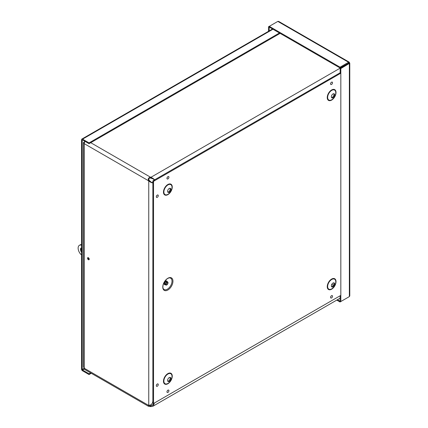 <?xml version="1.0" encoding="UTF-8"?>
<svg xmlns="http://www.w3.org/2000/svg" width="428" height="428" viewBox="0 0 428 428"><rect width="100%" height="100%" fill="white"/><g stroke="black" fill="none" stroke-linecap="round" stroke-linejoin="round"><path stroke-width="0.64" d="M154.358 403.032L153.454 405.803L152.732 406.349L150.897 406.6L150.667 405.803L150.897 406.6M153.411 404.369L150.897 405.819L152.85 405.097L153.78 403.363M154.524 180.514C153.802 179.664 153.588 179.22 153.887 179.177L150.667 178.075L150.897 177.304L150.897 178.085M344.893 65.425L150.897 177.304C153.54 178.578 154.658 179.487 154.257 180.044L154.069 179.605M340.148 72.781L154.257 180.044M150.667 406.589L148.479 406.3L148.334 405.616L148.751 405.359C151.175 405.139 152.523 403.781 152.807 401.282M150.667 178.075L150.137 178.048C148.955 178.23 148.58 178.877 149.014 179.99L149.431 180.632L148.751 181.023L148.35 180.247C147.986 178.749 148.543 177.781 150.025 177.342L150.667 177.294L90.752 142.701M149.302 180.439L148.623 180.83L84.263 143.669L84.263 368.251L83.423 366.791M149.431 180.632L151.87 182.676C151.753 182.398 152.245 182.36 153.347 182.558M151.555 182.392L152.855 182.622L152.86 401.796M152.807 182.563C152.523 183.189 151.175 182.676 148.751 181.023L148.751 405.359M148.35 405.605L148.623 405.407L84.263 368.251A2.889 1.669 120 0 0 84.862 369.573L148.479 406.3M149.014 405.091C148.58 405.364 148.955 405.578 150.137 405.739L150.667 405.803L149.629 405.209M85.038 141.374A2.889 1.669 120 0 0 84.263 143.669L83.439 142.626L84.263 141.871L84.642 142.085M88.211 257.661A1.204 0.696 -120 0 0 89.045 259.309A1.204 0.696 -120 0 0 89.206 259.384M88.371 259.7A1.204 0.696 60 0 1 87.585 258.64A1.204 0.696 60 0 1 87.767 257.672A1.204 0.696 60 0 1 88.971 258.368A1.204 0.696 60 0 1 88.971 259.759A1.204 0.696 60 0 1 88.371 259.7M84.38 142.818L84.46 142.551M280.121 33.368L89.045 143.685L89.045 142.904L82.551 139.154A1.439 0.829 -120 0 0 81.834 139.084A1.439 0.829 -120 0 0 81.534 139.742L81.534 369.048A1.439 0.829 -120 0 0 82.551 370.814L89.045 374.564L91.276 373.275M89.045 143.685L82.551 139.935A0.482 0.278 -120 0 0 82.213 140.133L82.213 369.439L84.263 368.257M279.447 32.977L89.045 142.904M90.602 372.884L89.045 373.783L82.551 370.033A0.482 0.278 60 0 1 82.213 369.439M89.045 373.783L89.045 374.564M337.446 299.712L340.03 301.205L340.03 301.986L348.563 297.059M340.148 295.764L340.03 301.205M336.766 300.103L340.03 301.986M349.783 63.167L349.783 295.882L349.36 296.599L340.827 301.526L340.827 68.555L349.783 63.167L349.173 62.114L348.563 62.247L340.03 67.175L269.292 26.338L277.825 21.405L278.655 21.4L349.173 62.114M340.148 73.562L340.148 68.164L340.827 68.555M349.36 62.707L340.148 68.164M348.686 63.237L349.36 63.628L349.36 296.599M340.148 301.135L340.827 301.526M348.686 63.098L340.03 67.956L269.292 27.119L269.292 26.338L268.495 26.798L268.495 31.319M348.563 63.028L348.563 62.247L277.825 21.405M340.03 67.956L340.03 67.175M269.292 27.119L269.169 30.923M269.169 27.189L268.495 26.798M81.427 247.967A2.894 1.669 -120 0 0 81.534 250.68M81.534 252.129A2.894 1.669 60 0 1 81.047 248.09A2.894 1.669 60 0 1 81.534 247.956M89.222 259.191A0.963 0.556 60 0 1 88.387 257.747M81.534 244.816L81.101 245.067L81.534 245.319M81.534 254.772L80.86 254.382A6.174 3.568 60 0 1 79.41 245.303L80.084 244.912A6.174 3.568 60 0 1 81.534 244.639M79.41 245.303A6.174 3.568 60 0 1 81.101 245.067M167.867 278.254A7.196 4.157 -60 0 1 172.275 284.524A7.196 4.157 -60 0 1 163.459 289.612A7.196 4.157 -60 0 1 167.867 278.254M166.765 282.052A1.766 1.016 120 0 0 165.609 283.604A1.766 1.016 120 0 0 165.882 285.016A1.766 1.016 120 0 0 167.642 283.999A1.766 1.016 120 0 0 167.642 281.961A1.766 1.016 120 0 0 166.765 282.052M166.765 282.453A1.273 0.733 120 0 0 165.93 283.571A1.273 0.733 120 0 0 166.123 284.593A1.273 0.733 120 0 0 167.401 283.86A1.273 0.733 120 0 0 167.401 282.389A1.273 0.733 120 0 0 166.765 282.453M154.31 180.065L152.85 180.91L152.85 182.601M152.85 401.978L152.85 403.112L153.534 403.508L153.534 181.306L340.827 73.172M340.827 295.374L153.534 403.508M167.781 381.193A2.317 1.338 120 0 0 169.702 379.748A2.317 1.338 120 0 0 169.991 377.362M169.226 377.582A2.317 1.338 120 0 0 167.712 379.625A2.317 1.338 120 0 0 168.07 381.482A2.317 1.338 120 0 0 170.387 380.144A2.317 1.338 120 0 0 170.387 377.469A2.317 1.338 120 0 0 169.226 377.582M167.781 192.086A2.317 1.338 120 0 0 169.702 190.642A2.317 1.338 120 0 0 169.991 188.25M169.226 188.475A2.317 1.338 120 0 0 167.712 190.514A2.317 1.338 120 0 0 168.07 192.37A2.317 1.338 120 0 0 170.387 191.032A2.317 1.338 120 0 0 170.387 188.357A2.317 1.338 120 0 0 169.226 188.475M331.55 286.642A2.317 1.338 120 0 0 333.476 285.198A2.317 1.338 120 0 0 333.765 282.806M333 283.031A2.317 1.338 120 0 0 331.486 285.069A2.317 1.338 120 0 0 331.839 286.926A2.317 1.338 120 0 0 334.156 285.588A2.317 1.338 120 0 0 334.156 282.913A2.317 1.338 120 0 0 333 283.031M331.55 97.531A2.317 1.338 120 0 0 333.476 96.086A2.317 1.338 120 0 0 333.765 93.7M333 93.919A2.317 1.338 120 0 0 331.486 95.963A2.317 1.338 120 0 0 331.839 97.819A2.317 1.338 120 0 0 334.156 96.482A2.317 1.338 120 0 0 334.156 93.807A2.317 1.338 120 0 0 333 93.919M152.85 180.91L153.534 181.306M148.35 180.247L149.014 179.99M150.025 406.573L150.137 405.739M150.025 177.342L150.137 178.048M333.407 285.31L331.775 284.369M272.952 29.232L82.551 139.154M82.551 139.935L82.213 140.133M84.386 368.973L82.551 370.033M169.215 277.884A6.543 3.777 -60 0 1 170.654 285.738A6.543 3.777 -60 0 1 163.132 288.413L162.881 287.52C162.838 283.876 164.438 280.848 167.674 278.43L169.215 277.884M167.139 281.672A2.119 1.22 120 0 0 165.668 281.132A2.119 1.22 120 0 0 164.181 283.55A2.119 1.22 120 0 0 165.374 284.727M167.642 281.961L166.824 281.49A1.766 1.016 120 0 0 165.941 281.576A1.766 1.016 120 0 0 164.791 283.133A1.766 1.016 120 0 0 165.058 284.545L165.882 285.016M165.861 283.973A1.273 0.733 120 0 0 166.733 282.469M167.942 176.641A1.386 0.802 120 0 0 167.091 178.829A1.386 0.802 120 0 0 168.793 177.85A1.386 0.802 120 0 0 167.942 176.641M157.301 195.077A1.386 0.802 120 0 0 156.45 197.271A1.386 0.802 120 0 0 158.146 196.286A1.386 0.802 120 0 0 157.301 195.077M167.942 390.143A1.386 0.802 120 0 0 167.091 392.337A1.386 0.802 120 0 0 168.793 391.353A1.386 0.802 120 0 0 167.942 390.143M167.862 184.511A6.206 3.585 -60 0 1 171.665 189.92A6.206 3.585 -60 0 1 164.063 194.307A6.206 3.585 -60 0 1 167.862 184.511M331.636 89.955A6.206 3.585 -60 0 1 335.434 95.364A6.206 3.585 -60 0 1 327.832 99.756A6.206 3.585 -60 0 1 331.636 89.955M331.636 279.067A6.206 3.585 -60 0 1 335.434 284.47A6.206 3.585 -60 0 1 327.832 288.863A6.206 3.585 -60 0 1 331.636 279.067M167.862 373.617A6.206 3.585 -60 0 1 171.665 379.026A6.206 3.585 -60 0 1 164.063 383.413A6.206 3.585 -60 0 1 167.862 373.617M331.55 82.181A1.386 0.802 120 0 0 330.7 84.375A1.386 0.802 120 0 0 332.401 83.39A1.386 0.802 120 0 0 331.55 82.181M331.55 295.684A1.386 0.802 120 0 0 330.7 297.877A1.386 0.802 120 0 0 332.401 296.893A1.386 0.802 120 0 0 331.55 295.684M157.301 383.996A1.386 0.802 120 0 0 156.45 386.19A1.386 0.802 120 0 0 158.146 385.205A1.386 0.802 120 0 0 157.301 383.996M167.942 374.029A5.757 3.322 120 0 0 164.416 383.119A5.757 3.322 120 0 0 171.468 379.048A5.757 3.322 120 0 0 167.942 374.029M167.942 184.923A5.757 3.322 120 0 0 164.416 194.007A5.757 3.322 120 0 0 171.468 189.936A5.757 3.322 120 0 0 167.942 184.923M331.711 279.479A5.757 3.322 120 0 0 328.19 288.563A5.757 3.322 120 0 0 335.236 284.492A5.757 3.322 120 0 0 331.711 279.479M331.711 90.372A5.757 3.322 120 0 0 328.19 99.457A5.757 3.322 120 0 0 335.236 95.385A5.757 3.322 120 0 0 331.711 90.372M154.048 179.551L153.486 179.048M148.425 405.551L148.832 405.289M340.148 298.15L152.844 406.29M83.417 142.77L83.417 366.791M81.834 139.084L272.529 28.986M167.434 177.213L167.204 177.615M156.792 384.569L156.557 384.97M331.042 296.262L330.812 296.658M331.042 82.754L330.812 83.155M167.434 390.716L167.204 391.117M156.792 195.65L156.557 196.051"/></g></svg>
